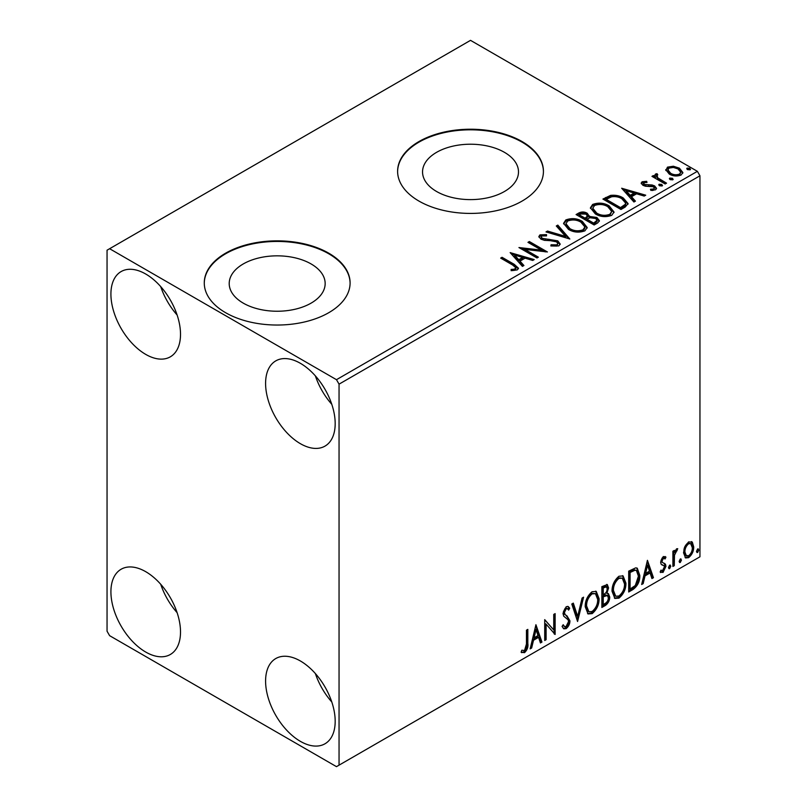 <?xml version="1.0" encoding="UTF-8"?>
<svg xmlns="http://www.w3.org/2000/svg" width="807" height="807" viewBox="0 0 807 807"><rect width="100%" height="100%" fill="white"/><g stroke="black" fill="none" stroke-linecap="round" stroke-linejoin="round"><path stroke-width="1.21" d="M504.446 152.331A47.976 27.7 0 0 0 452.162 146.329A47.976 27.7 0 0 0 422.545 171.921A47.976 27.7 0 0 0 436.597 191.501A47.976 27.7 0 0 0 488.881 197.503A47.976 27.7 0 0 0 518.498 171.921A47.976 27.7 0 0 0 504.446 152.331M311.109 263.95A47.976 27.7 0 0 0 258.825 257.947A47.976 27.7 0 0 0 229.208 283.539A47.976 27.7 0 0 0 243.26 303.129A47.976 27.7 0 0 0 295.544 309.131A47.976 27.7 0 0 0 325.16 283.539A47.976 27.7 0 0 0 311.109 263.95M328.742 253.176A72.912 42.095 0 0 0 249.282 244.057A72.912 42.095 0 0 0 204.272 282.944A72.912 42.095 0 0 0 225.627 312.713A72.912 42.095 0 0 0 305.086 321.832A72.912 42.095 0 0 0 350.097 282.944A72.912 42.095 0 0 0 328.742 253.176M350.097 283.247A72.912 42.095 0 0 0 328.742 253.771A72.912 42.095 0 0 0 249.524 244.592A72.912 42.095 0 0 0 204.272 283.247M522.079 141.558A72.912 42.095 0 0 0 442.619 132.429A72.912 42.095 0 0 0 397.609 171.326A72.912 42.095 0 0 0 418.964 201.084A72.912 42.095 0 0 0 498.423 210.213A72.912 42.095 0 0 0 543.434 171.326A72.912 42.095 0 0 0 522.079 141.558M543.434 171.619A72.912 42.095 0 0 0 522.079 142.153A72.912 42.095 0 0 0 442.861 132.963A72.912 42.095 0 0 0 397.609 171.619M300.386 741.351A49.217 28.416 60 0 1 268.237 697.974A49.217 28.416 60 0 1 275.782 658.542A49.217 28.416 60 0 1 300.386 660.983A49.217 28.416 60 0 1 332.534 704.35A49.217 28.416 60 0 1 324.989 743.782A49.217 28.416 60 0 1 300.386 741.351M331.788 701.979A49.217 28.416 60 0 1 315.386 673.563M145.714 354.384A49.217 28.416 60 0 1 113.565 311.018A49.217 28.416 60 0 1 121.111 271.576A49.217 28.416 60 0 1 145.714 274.017A49.217 28.416 60 0 1 177.863 317.383A49.217 28.416 60 0 1 170.327 356.825A49.217 28.416 60 0 1 145.714 354.384M177.116 315.012A49.217 28.416 60 0 1 160.714 286.596M300.386 443.679A49.217 28.416 60 0 1 268.237 400.312A49.217 28.416 60 0 1 275.782 360.88A49.217 28.416 60 0 1 300.386 363.311A49.217 28.416 60 0 1 332.534 406.688A49.217 28.416 60 0 1 324.989 446.12A49.217 28.416 60 0 1 300.386 443.679M331.788 404.307A49.217 28.416 60 0 1 315.386 375.891M145.714 652.046A49.217 28.416 60 0 1 113.565 608.68A49.217 28.416 60 0 1 121.111 569.248A49.217 28.416 60 0 1 145.714 571.679A49.217 28.416 60 0 1 177.863 615.055A49.217 28.416 60 0 1 170.327 654.487A49.217 28.416 60 0 1 145.714 652.046M177.116 612.674A49.217 28.416 60 0 1 160.714 584.258M107.049 250.2L107.049 631.215L109.621 635.674L336.479 766.65L339.051 765.157L339.051 384.152L336.479 379.683L109.621 248.717L107.049 250.2M684.871 546.581L688.623 541.89L692.356 542.243L693.707 546.884C693.738 551.181 692.043 554.772 688.623 557.657L685.597 557.95L683.529 552.755L684.871 546.581M691.629 541.638L692.356 542.243L691.327 541.648L692.678 546.289L693.707 546.884M672.887 566.474L672.887 551.242L674.269 550.445L674.269 552.684L676.69 548.78L677.739 548.699L674.491 555.206L674.269 565.667L672.887 566.474M665.129 558.928L663.354 558.353L662.012 561.178L662.345 562.368L665.493 564.254L665.946 566.343L663.021 572.435L660.166 572.022L660.953 570.156L662.86 570.66L664.554 567.23L664.232 565.969L661.064 564.143L660.62 562.055L663.263 556.527L665.946 557.153L665.129 558.928L663.465 557.768M665.19 556.537L665.946 557.153L664.918 556.558L664.171 558.182M662.345 562.368L661.316 561.773L662.345 562.368M663.737 563.135L664.675 563.508M660.772 572.587L660.166 572.022M664.232 565.969L662.829 565.061M663.193 565.374L661.851 564.89M632.89 589.564L628.693 591.985L628.693 571.144L635.724 567.846L637.278 568.219L639.8 575.421C640.012 581.312 637.701 586.023 632.89 589.564L631.861 588.969L628.693 590.795M601.861 607.479L601.861 586.639L607.328 584.581L608.569 587.93L606.884 593.337L608.407 593.609L609.729 597.019C609.709 600.469 608.286 603.263 605.472 605.391L601.861 607.479M577.57 621.501L571.79 604.009L573.303 603.132L577.691 616.407L582.079 598.068L583.582 597.19L577.57 621.501M546.107 639.669L544.715 640.465L544.715 619.635L553.743 629.964L553.743 614.42L555.135 613.623L555.135 634.453L546.107 624.164L546.107 639.669L544.715 639.275M526.446 644.047L526.446 630.186L527.828 629.379L527.828 643.451C528.383 646.911 527.284 649.978 524.53 652.661L521.12 652.217L521.826 650.21L524.52 650.533L526.446 644.047M521.816 652.692L521.12 652.217M339.051 765.157L699.951 556.8L699.951 175.785L339.051 384.152M535.929 624.709L541.941 642.069L540.438 642.947L538.582 637.338L533.508 640.264L531.652 648.011L530.149 648.878L535.929 624.709M566.131 628.643L563.78 628.814L562.076 626.434L563.195 624.719L564.597 626.615L566.03 626.565L568.552 621.582L568.098 619.796L563.71 616.165L562.993 613.411L566.221 606.682L568.269 606.561L569.702 608.196L568.622 610.102L567.452 608.74L566.201 608.831L564.386 612.523L565.223 614.722L566.938 615.812L569.934 620.805C569.913 623.942 568.642 626.555 566.131 628.643L565.092 628.048L563.296 628.431M585.206 606.763C585.105 600.882 587.385 595.879 592.056 591.763L596.242 591.4L599.087 598.653C599.177 604.554 596.867 609.537 592.167 613.613L588.061 613.945L585.206 606.763M612.039 591.279C611.938 585.388 614.228 580.384 618.898 576.269L623.075 575.905L625.919 583.158C626.01 589.06 623.7 594.043 618.999 598.118L614.894 598.451L612.039 591.279M647.436 560.33L653.448 577.691L651.945 578.569L650.089 572.96L645.015 575.885L643.169 583.632L641.656 584.5L647.436 560.33M669.649 565.132L670.799 566.201L669.649 568.612L668.489 567.543L669.649 565.132L670.345 565.082M669.719 565.102L668.62 568.017L669.649 568.612L668.963 568.663M680.291 558.989L681.441 560.058L680.291 562.469L679.131 561.4L680.291 558.989L680.987 558.928M680.362 558.958L679.262 561.874L680.291 562.469L679.605 562.519M697.641 548.972L698.791 550.041L697.641 552.452L696.481 551.383L697.641 548.972L698.337 548.911M697.712 548.942L696.612 551.857L697.641 552.452L696.955 552.502M665.906 170.559L667.47 167.14L673.381 166.232L679.413 168.169L682.873 172.547L681.118 175.018C676.902 176.551 672.947 176.229 669.235 174.04L665.745 169.631M656.928 175.099L657.796 177.873L666.542 183.169L665.15 183.976L651.965 176.36L653.357 175.553L655.294 176.683L654.77 175.22L655.536 174.03L657.039 173.676L657.786 174.877L656.928 175.099L656.454 177.076M643.825 182.664L644.258 184.46L652.137 184.995L654.628 185.913L656.545 188.354L655.516 189.806L650.876 190.422L650.442 189.252L653.741 188.959L654.336 188.112L653.317 186.75L645.408 186.215L642.927 185.297L641.172 183.118L642.12 181.777L646.669 181.313L646.992 182.443L643.825 182.664L643.381 184.5M625.163 207.066L620.966 209.487L602.92 199.067L610.596 195.385C615.559 194.87 619.786 195.738 623.276 197.997L628.098 203.596L625.163 207.066M594.134 224.982L576.087 214.561L578.639 213.088C581.524 211.575 584.399 211.636 587.264 213.27L589.413 216.458L596.877 217.476L599.399 220.674L597.735 222.893L594.134 224.982M589.463 215.994L589.413 217.648L596.877 218.667L596.877 217.476M569.833 239.003L546.006 231.922L547.519 231.054L565.596 236.421L556.295 225.98L557.808 225.113L569.833 239.003M538.37 257.171L536.988 257.968L518.941 247.547L541.426 250.109L527.96 242.342L529.352 241.535L547.398 251.955L524.953 249.413L538.37 257.171M512.667 265.029L500.663 258.099L502.055 257.302L514.241 264.333L518.487 268.227L517.257 269.891L511.769 270.658L511.083 269.447L514.22 269.205L515.996 267.914L512.667 265.029M336.479 379.683L697.379 171.326L470.521 40.35L109.621 248.717M510.155 252.621L534.214 259.572L532.701 260.439L525.064 258.169L519.99 261.105L523.925 265.513L522.411 266.381L510.155 252.621M558.858 245.873L550.858 245.943L551.07 244.763L556.901 244.864L557.839 243.522L556.366 241.646L554.147 240.879L544.422 240.335L540.962 239.165L538.844 236.552L539.984 234.867L546.521 234.625L546.541 235.886L541.81 235.947L541.134 236.885L542.274 238.317L557.778 240.859L560.159 243.996L558.858 245.873M568.532 229.43L563.579 223.307L565.818 219.948C571.709 217.84 577.207 218.304 582.321 221.37L587.193 227.513L584.893 230.842C579.053 232.9 573.606 232.436 568.532 229.43M595.364 213.936L590.411 207.813L592.651 204.453C598.542 202.345 604.039 202.819 609.164 205.876L614.026 212.019L611.736 215.348C605.896 217.406 600.438 216.942 595.364 213.936M621.662 188.243L645.721 195.193L644.208 196.061L636.572 193.791L631.498 196.716L635.432 201.135L633.919 202.002L621.662 188.243M659.48 185.771L659.137 184.238L661.801 184.44L662.144 185.973L659.48 185.771M658.734 184.813L659.137 184.238L659.137 185.428L661.801 185.63L661.801 184.44M662.537 185.398L662.144 185.973M670.123 179.628L669.78 178.095L672.443 178.297L672.786 179.83L670.123 179.628M669.376 178.67L669.78 178.095L669.78 179.285L672.443 179.487L672.443 178.297M673.179 179.255L672.786 179.83M687.473 169.611L687.13 168.078L689.793 168.28L690.136 169.813L687.473 169.611M686.727 168.653L687.13 168.078L687.13 169.268L689.793 169.47L689.793 168.28M690.53 169.238L690.136 169.813M697.379 171.326L699.951 175.785M501.692 258.694L502.055 257.302M502.055 258.492L514.241 265.523L518.366 268.802M511.083 270.638L514.22 270.395L514.22 269.205M514.22 270.395L515.391 270.022L515.391 268.832M515.391 270.022L515.996 267.914M511.345 253.973L532.852 260.358M523.218 265.917L519.99 262.295L519.99 261.105M514.614 255.073L514.614 256.263L518.74 260.883L522.613 258.633L522.613 257.443L514.614 255.073L518.74 259.693L522.613 257.443M518.74 260.883L518.74 259.693M521.11 248.798L541.426 251.3L541.426 250.109M528.999 242.937L529.352 241.535M529.352 242.725L545.26 251.915M537.341 257.766L524.953 250.604L524.953 249.413M551.06 245.994L551.07 244.763M551.07 245.953L556.901 246.054L556.901 244.864M556.901 246.054L557.839 243.522M538.955 237.147L539.984 234.867M539.984 236.058L546.521 235.815L546.521 234.625M541.134 236.885L542.274 239.508L542.274 238.317M542.274 239.508L545.451 240.365L545.451 239.175M545.451 240.365L548.962 240.415L548.962 239.225M548.962 240.415L557.778 242.05L557.778 240.859M557.778 242.05L560.078 244.551M547.368 232.325L547.519 231.054M547.519 232.245L565.596 237.611L565.596 236.421M557.001 226.767L557.808 226.303L557.808 225.113M557.808 226.303L568.874 238.711M563.629 223.922L565.818 221.138L565.818 219.948M565.818 221.138C571.709 219.03 577.207 219.494 582.321 222.561L582.321 221.37M582.321 222.561L587.143 228.099M565.949 223.7L565.949 224.891L569.913 229.813C573.948 232.224 578.316 232.618 582.997 230.994L584.883 228.159L584.883 226.969L580.929 222.167C576.874 219.746 572.466 219.353 567.735 220.987L565.949 223.7L569.913 228.623C573.948 231.034 578.316 231.427 582.997 229.803L584.883 226.969M582.997 230.994L582.997 229.803M569.913 229.813L569.913 228.623M577.116 215.156L578.639 214.279C581.524 212.766 584.399 212.826 587.264 214.46L587.264 213.27M587.264 214.46L589.413 217.648M596.877 218.667L599.308 221.249M586.961 219.232L586.961 220.422L593.67 224.296L597.049 221.481L597.049 220.291L595.485 218.283L590.078 217.678L586.961 219.232L593.67 223.105L597.049 220.291M579.325 214.823L579.325 216.014L585.105 219.353L587.466 217.204L587.466 216.014L585.912 214.087L580.758 213.996L579.325 214.823L585.105 218.162L587.466 216.014M585.811 218.949L585.811 217.759M585.105 219.353L585.105 218.162M595.253 223.378L595.253 222.187M593.67 224.296L593.67 223.105M590.472 208.428L592.651 205.644L592.651 204.453M592.651 205.644C598.542 203.535 604.039 204.01 609.164 207.066L609.164 205.876M609.164 207.066L613.986 212.604M592.782 208.206L592.782 209.406L596.746 214.319C600.781 216.73 605.149 217.123 609.84 215.499L611.716 211.484L607.772 206.673C603.707 204.252 599.308 203.858 594.567 205.492L592.782 208.206L596.746 213.129C600.781 215.54 605.149 215.933 609.84 214.309L611.716 211.484M609.84 215.499L609.84 214.309M596.746 214.319L596.746 213.129M603.949 199.662L610.596 196.575L610.596 195.385M610.596 196.575C615.559 196.061 619.786 196.928 623.276 199.188L623.276 197.997M623.276 199.188L628.038 204.191M606.158 199.329L606.158 200.519L620.502 208.801L625.243 205.533L625.637 204.292L625.637 203.102L621.884 198.794C619.03 196.938 615.59 196.272 611.575 196.797L606.158 199.329L620.502 207.611L625.243 204.342L625.637 203.102M620.502 208.801L620.502 207.611M625.243 205.533L625.243 204.342M622.853 189.595L644.359 195.98M634.726 201.538L631.498 197.917L631.498 196.716M626.121 190.694L626.121 191.884L630.247 196.505L634.131 194.255L634.131 193.065L626.121 190.694L630.247 195.314L634.131 193.065M630.247 196.505L630.247 195.314M641.303 183.734L642.12 181.777M642.12 182.967L644.48 182.432M646.669 182.402L646.669 181.313M643.825 183.855L644.258 185.65L644.258 184.46M644.258 185.65L645.782 186.155L645.782 184.964M645.782 186.155L652.137 186.185L652.137 184.995M652.137 186.185L654.628 187.103L654.628 185.913M654.628 187.103L656.424 188.909M652.268 190.523L653.741 190.149L653.741 188.959M653.741 190.149L654.336 188.112M652.994 176.955L653.357 175.553M653.357 176.743L655.294 177.873L655.294 176.683M654.891 175.876L655.536 174.03M655.536 175.22L657.039 174.867L657.039 173.676M656.928 176.289L657.796 179.063L657.796 177.873M657.796 179.063L665.513 183.764M665.815 170.216L667.47 168.33L667.47 167.14M667.47 168.33L673.381 167.432L673.381 166.232M673.381 167.432L679.413 169.359L679.413 168.169M679.413 169.359L682.803 173.132M667.903 169.823L667.903 171.013L670.637 174.433C673.361 176.087 676.316 176.37 679.494 175.28L680.725 172.264L678.041 168.976C675.298 167.321 672.312 167.029 669.084 168.078L667.903 169.823L670.637 173.243C673.361 174.897 676.316 175.18 679.494 174.09L680.725 172.264M679.494 175.28L679.494 174.09M670.637 174.433L670.637 173.243M526.8 629.974L526.8 642.856C527.354 646.316 526.255 649.383 523.501 652.066L524.53 652.661M523.501 652.066L521.261 652.328M535.697 625.687L540.912 641.474L541.941 642.069M540.912 641.474L540.105 641.948M533.508 640.264L532.479 639.669L537.543 636.743L538.582 637.338M532.479 639.669L530.623 647.416L531.652 648.011M536.04 629.672L535.011 629.077L533.074 637.187L534.103 637.782L537.987 635.543L536.04 629.672L534.103 637.782M544.715 619.756L553.743 629.964M554.096 614.218L554.096 633.777M554.238 633.939L555.135 634.453M545.078 639.073L545.078 623.569L546.107 624.164M562.822 625.304L564.597 626.615M567.724 606.35L569.702 608.196M568.673 607.6L567.846 609.063M567.452 608.74L566.423 608.145L565.172 608.236L566.201 608.831M565.172 608.236L563.357 611.928L564.386 612.523M563.357 611.928L564.194 614.127L565.223 614.722M564.194 614.127L566.938 615.812M565.909 615.216L569.934 620.805M568.905 620.21C568.885 623.347 567.614 625.96 565.092 628.048M572.597 603.535L576.652 615.812L577.691 616.407M582.22 597.977L577.005 619.796M595.717 591.148L598.058 598.058L599.087 598.653M598.058 598.058C598.148 603.959 595.838 608.942 591.138 613.017L592.167 613.613M591.138 613.017L587.567 613.592M595.445 593.67L591.087 593.276C587.325 596.605 585.479 600.63 585.559 605.361L587.849 611.141L588.878 611.736L592.116 611.494C595.929 608.226 597.785 604.211 597.694 599.45L595.445 593.67L592.116 593.871C588.353 597.2 586.507 601.225 586.598 605.956L588.878 611.736M591.087 593.276L592.116 593.871M585.559 605.361L586.598 605.956M606.753 584.389L607.54 587.335L608.569 587.93M607.54 587.335L606.773 591.077M605.855 592.752L606.884 593.337M607.832 593.397L608.7 596.423L609.729 597.019M608.7 596.423C608.68 599.873 607.257 602.668 604.443 604.796L605.472 605.391M604.443 604.796L601.861 606.289M607.389 595.495L605.129 594.759L602.224 596.191L602.224 603.939L603.253 604.534L604.836 603.626C607.046 602.385 608.216 600.448 608.337 597.826L607.389 595.495L603.253 596.797L603.253 604.534M606.481 586.79L605.452 586.195L602.224 587.385L602.224 594.063L603.959 594.245C606.037 593.064 607.116 591.238 607.187 588.767L606.481 586.79L603.253 587.98L603.253 594.658M603.656 586.548L604.685 587.143M602.224 587.385L603.253 587.98M602.224 596.191L603.253 596.797M605.129 594.759L606.158 595.354M622.55 575.653L624.89 582.563L625.919 583.158M624.89 582.563C624.981 588.464 622.671 593.448 617.97 597.523L618.999 598.118M617.97 597.523L614.399 598.098M622.278 578.175L617.93 577.782C614.157 581.111 612.311 585.136 612.402 589.867L614.682 595.647L615.721 596.242L618.959 596.01C622.762 592.731 624.628 588.717 624.537 583.955L622.278 578.175L618.959 578.377C615.186 581.706 613.34 585.731 613.431 590.462L615.721 596.242M617.93 577.782L618.959 578.377M612.402 589.867L613.431 590.462M636.753 567.977L638.771 574.826L639.8 575.421M638.771 574.826C638.983 580.717 636.673 585.428 631.861 588.969M636.441 570.519L633.959 569.641L629.057 571.891L629.057 588.454L630.085 589.049L635.291 585.509L638.418 576.218L636.441 570.519L634.988 570.236L630.085 572.486L630.085 589.049M629.057 571.891L630.085 572.486M633.959 569.641L634.988 570.236M647.204 561.309L652.419 577.096L653.448 577.691M652.419 577.096L651.612 577.56M645.015 575.885L643.986 575.29L649.06 572.365L650.089 572.96M643.986 575.29L642.13 583.037L643.169 583.632M647.547 565.293L646.518 564.698L644.581 572.809L645.61 573.404L649.494 571.164L647.547 565.293L645.61 573.404M664.1 558.333L662.325 557.758L663.354 558.353M662.325 557.758L660.983 560.583L662.012 561.178M660.983 560.583L661.316 561.773M664.131 563.256L665.493 564.254M664.454 563.659L664.918 565.747L665.946 566.343M664.918 565.747L661.982 571.84L663.021 572.435M661.982 571.84L660.308 572.193M669.77 565.606L670.799 566.201M673.24 551.04L673.24 552.089L674.269 552.684M676.427 548.962L676.054 550.102L677.083 550.697M676.054 550.102L675.429 550.192L676.458 550.788M673.946 552.502L673.462 554.611L674.491 555.206M673.462 554.611L673.24 565.071L674.269 565.667M680.412 559.463L681.441 560.058M692.678 546.289C692.709 550.586 691.014 554.177 687.594 557.062L688.623 557.657M687.594 557.062L685.103 557.576M690.701 543.625L687.584 543.172C685.062 545.441 683.822 548.175 683.882 551.373L685.385 555.347L688.613 555.791C691.145 553.582 692.386 550.878 692.315 547.691L690.701 543.625L688.613 543.767C686.091 546.036 684.85 548.77 684.911 551.968L686.424 555.942M687.584 543.172L688.613 543.767M683.882 551.373L684.911 551.968M697.762 549.446L698.791 550.041M514.241 265.523L514.241 264.333M578.639 214.279L578.639 213.088M605.654 198.673L605.654 197.483M621.995 207.944L621.995 206.753M648.535 186.135L648.535 184.944M662.103 181.807L662.103 180.617M526.8 642.856L527.828 643.451M602.92 595.788L603.949 596.383M629.964 571.366L630.993 571.961M673.24 559.957L674.269 560.552"/></g></svg>
